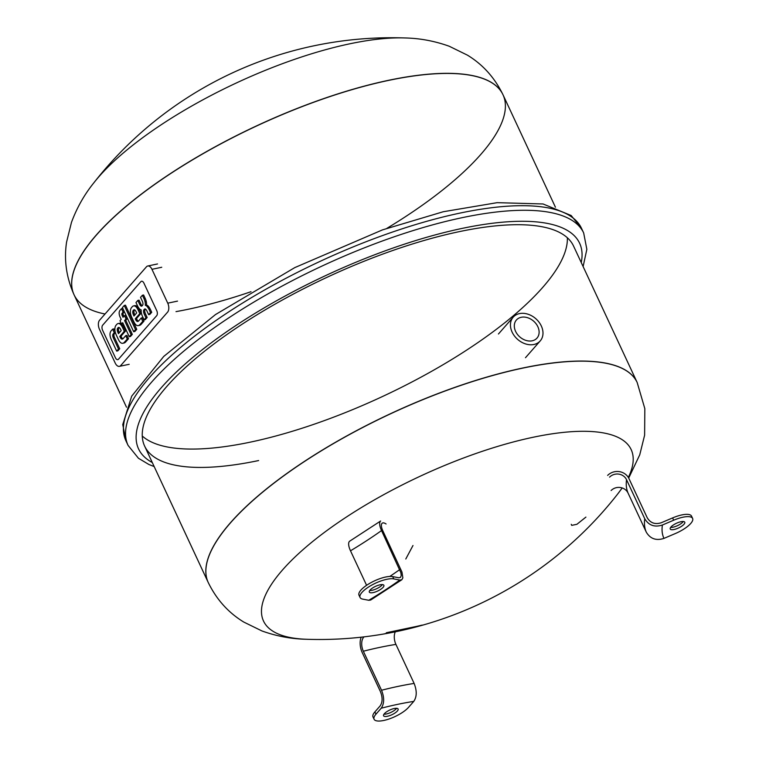 <?xml version="1.0" encoding="UTF-8"?>
<svg xmlns="http://www.w3.org/2000/svg" width="759" height="759" viewBox="0 0 759 759"><rect width="100%" height="100%" fill="white"/><g stroke="black" fill="none" stroke-linecap="round" stroke-linejoin="round"><path stroke-width="1.14" d="M142.256 435.998A236.637 75.872 155 0 0 250.062 442.193A236.637 75.872 155 0 0 567.352 237.776M628.329 477.42A202.843 65.037 -25 0 0 403.095 484.498A202.843 65.037 -25 0 0 306.437 639.268L306.437 639.268C291.361 638.964 276.542 636.194 261.978 630.966L243.819 622.086C228.393 612.712 216.533 599.525 208.251 582.533A236.637 75.872 -25 0 1 390.648 413.759A236.637 75.872 -25 0 1 637.181 382.517L637.133 382.413A236.637 75.872 155 0 0 390.6 413.655A236.637 75.872 155 0 0 208.203 582.428A236.637 75.872 -25 0 1 390.6 413.655A236.637 75.872 -25 0 1 637.133 382.413L573.557 246.058A236.637 75.872 155 0 0 327.025 277.31A236.637 75.872 155 0 0 144.618 446.074A236.637 75.872 155 0 0 258.629 460.552M684.846 522.486A8.017 2.571 -25 0 1 678.195 528.122A8.017 2.571 -25 0 1 670.225 529.004A8.017 2.571 -25 0 1 676.411 523.283A8.017 2.571 -25 0 1 684.77 522.22A8.017 2.571 -25 0 1 684.846 522.486M670.633 527.41A8.017 2.571 155 0 0 677.512 525.645A8.017 2.571 155 0 0 683.29 521.509M585.91 517.107L576.906 524.298L571.707 525.37L571.261 524.298M692.616 518.435A20.057 6.433 -25 0 1 675.206 533.605L663.954 538.397A187.672 60.17 -25 0 1 662.408 525.01L673.669 520.219A20.057 6.433 -25 0 1 692.616 518.435L691.544 516.139A20.057 6.433 155 0 0 672.597 517.923L661.336 522.714C655.121 524.716 650.416 523.046 647.209 517.714L629.012 478.692A13.045 12.286 -6.6 0 0 607.636 475.4M609.581 477.126A10.36 9.763 -6.6 0 1 626.554 479.735L644.752 518.758A201.04 64.458 155 0 0 646.288 532.154L628.091 493.132A10.36 9.763 -6.6 0 0 611.118 490.513M662.408 525.01C654.637 527.514 648.755 525.427 644.752 518.758M646.288 532.154C650.292 538.824 656.174 540.901 663.954 538.397M521.234 317.281A13.7 10.484 -138.7 0 1 536.053 323.751A13.7 10.484 -138.7 0 1 537.011 338.078A13.7 10.484 -138.7 0 1 519.801 336.92A13.7 10.484 -138.7 0 1 516.414 320.004A13.7 10.484 -138.7 0 1 521.234 317.281M519.517 313.6A17.979 13.766 41.3 0 0 513.198 317.177A17.979 13.766 41.3 0 0 517.638 339.387A17.979 13.766 41.3 0 0 540.228 340.905A17.979 13.766 41.3 0 0 538.966 322.101A17.979 13.766 41.3 0 0 519.517 313.6M115.434 357.783L102.569 330.212A3.748 2.087 78.2 0 1 102.664 325.184L140.823 281.703A3.748 2.087 78.2 0 1 141.553 281.247A3.748 2.087 78.2 0 1 143.906 283.107L156.762 310.678A3.748 2.087 78.2 0 1 156.677 315.697L118.518 359.187A3.748 2.087 78.2 0 1 117.787 359.633A3.748 2.087 78.2 0 1 115.434 357.783A3.748 2.087 -101.8 0 0 117.787 359.633A3.748 2.087 -101.8 0 0 118.518 359.187L156.677 315.697A3.748 2.087 -101.8 0 0 156.762 310.678L143.906 283.107A3.748 2.087 -101.8 0 0 141.553 281.247A3.748 2.087 -101.8 0 0 140.823 281.703L102.664 325.184A3.748 2.087 -101.8 0 0 102.569 330.212L115.434 357.783M99.42 329.188L115.207 363.049A6.689 3.729 -101.8 0 0 119.41 366.35A6.689 3.729 -101.8 0 0 120.719 365.553L167.587 312.139A6.689 3.729 -101.8 0 0 167.748 303.164L151.961 269.312A6.689 3.729 -101.8 0 0 147.749 266.001A6.689 3.729 -101.8 0 0 146.449 266.807L99.581 320.213A6.689 3.729 -101.8 0 0 99.42 329.188M124.561 320.583L131.117 334.634L129.267 336.74L122.711 322.698L121.535 324.036L119.998 320.734L121.174 319.397L119.988 316.854A6.47 3.615 78.2 0 1 119.154 313.391A4.051 2.258 78.2 0 1 119.305 311.816A6.205 3.463 78.2 0 1 120.15 310.156L121.449 308.666L123.072 312.129L122.171 313.154A2.362 1.319 -101.8 0 0 121.933 313.543A1.271 0.712 -101.8 0 0 121.876 314.568A2.457 1.376 -101.8 0 0 122.19 315.478L123.024 317.281L124.457 315.659L125.994 318.96L124.561 320.583L125.785 320.326L127.218 318.704L125.994 318.96M129.267 336.74L130.482 336.484L132.332 334.377L131.117 334.634M132.332 334.377L125.785 320.326M123.062 323.438L121.535 324.036A6.328 3.529 -101.8 0 1 122.654 325.288L121.431 325.545A11.024 6.157 78.2 0 1 122.74 327.85L124.334 331.266L119.789 336.446L120.159 337.233A3.748 2.097 -101.8 0 0 121.677 339.055A4.004 2.239 -101.8 0 0 122.36 339.093A4.004 2.239 -101.8 0 0 123.195 338.552L125.738 335.658L127.284 338.988L124.485 342.176A10.047 5.607 78.2 0 1 123.148 343.172A6.395 3.567 78.2 0 1 122.787 343.277A6.395 3.567 78.2 0 1 119.267 341.057A10.911 6.091 78.2 0 1 118.319 339.358L116.279 334.985A11.319 6.319 78.2 0 1 115.349 332.48A6.48 3.615 78.2 0 1 116.127 325.146L116.725 324.472A6.328 3.529 78.2 0 1 118.081 323.552A6.328 3.529 78.2 0 1 121.431 325.545M123.897 316.285L123.404 315.222A2.457 1.376 78.2 0 1 123.1 314.311A1.271 0.712 78.2 0 1 123.157 313.287A2.362 1.319 78.2 0 1 123.394 312.898L124.286 311.873L122.673 308.41L121.449 308.666M124.286 311.873L123.072 312.129M123.1 314.311L121.876 314.568M123.404 315.222L122.19 315.478M127.218 318.704L125.671 315.402L124.457 315.659M133.679 331.711L122.417 307.566L124.267 305.46L135.529 329.605L133.679 331.711L134.903 331.455L136.753 329.349L135.529 329.605L136.753 329.349L125.491 305.203L124.267 305.46M117.882 350.848L116.658 351.104L117.882 350.848L119.732 348.742L114.581 337.689A6.414 3.577 78.2 0 1 114.4 337.281A4.184 2.334 78.2 0 1 114.021 336.095A2.286 1.271 78.2 0 1 113.945 334.899L112.721 335.155A2.286 1.271 -101.8 0 0 112.806 336.351A4.184 2.334 -101.8 0 0 113.176 337.537A6.414 3.577 -101.8 0 0 113.357 337.945L118.508 348.998L116.658 351.104L111.118 339.207A8.074 4.507 78.2 0 1 110.008 335.051A5.228 2.913 78.2 0 1 110.416 332.091A8.121 4.535 78.2 0 1 111.241 330.706L112.607 329.159L114.258 332.698L113.328 333.761A4.696 2.619 -101.8 0 0 113.063 334.121A2.818 1.575 -101.8 0 0 112.721 335.155M119.732 348.742L118.508 348.998L119.732 348.742M113.831 328.903L112.607 329.159L113.831 328.903L115.15 331.721M115.34 332.47L114.258 332.698M113.945 334.899A2.818 1.575 78.2 0 1 114.286 333.865A4.696 2.619 78.2 0 1 114.543 333.505L115.368 332.565M114.286 333.865L113.063 334.121M119.182 327.537L117.74 328.097A2.495 1.395 -101.8 0 0 117.265 330.099A3.928 2.192 -101.8 0 0 117.531 331.379A6.774 3.776 -101.8 0 0 118.072 332.765L118.489 333.656L121.184 330.592L120.766 329.7A6.774 3.776 -101.8 0 0 120.093 328.467A3.928 2.192 -101.8 0 0 119.391 327.67A2.495 1.395 -101.8 0 0 118.556 327.423A2.495 1.395 -101.8 0 0 118.025 327.774M119.372 332.66L119.296 332.508A6.774 3.776 78.2 0 1 118.755 331.123A3.928 2.192 78.2 0 1 118.489 329.842A2.495 1.395 78.2 0 1 118.964 327.841L117.74 328.097M118.489 329.842L117.265 330.099M118.755 331.123L117.531 331.379M119.296 332.508L118.072 332.765M121.525 324.008A6.328 3.529 -101.8 0 0 119.305 323.296L118.081 323.552M122.939 338.808A4.004 2.239 78.2 0 1 122.901 338.799A3.748 2.097 78.2 0 1 121.383 336.977L121.013 336.19L125.558 331.009L123.964 327.594A11.024 6.157 -101.8 0 0 122.654 325.288M125.558 331.009L124.334 331.266M121.013 336.19L119.789 336.446M121.383 336.977L120.159 337.233M122.901 338.799L121.677 339.055M122.787 343.277L124.011 343.021A6.395 3.567 -101.8 0 0 124.362 342.916A10.047 5.607 -101.8 0 0 125.709 341.92L128.508 338.732L126.952 335.402L125.738 335.658M128.508 338.732L127.284 338.988M134.666 309.881L133.233 310.45A2.495 1.395 -101.8 0 0 132.749 312.452A3.928 2.192 -101.8 0 0 133.015 313.723A6.774 3.776 -101.8 0 0 133.565 315.118L133.982 316.01L136.667 312.936L136.25 312.053A6.774 3.776 -101.8 0 0 135.576 310.81A3.928 2.192 -101.8 0 0 134.874 310.023A2.495 1.395 -101.8 0 0 134.039 309.776A2.495 1.395 -101.8 0 0 133.518 310.127M134.855 315.004L134.789 314.862A6.774 3.776 78.2 0 1 134.239 313.467A3.928 2.192 78.2 0 1 133.973 312.196A2.495 1.395 78.2 0 1 134.457 310.194L133.233 310.45M133.973 312.196L132.749 312.452M134.239 313.467L133.015 313.723M134.789 314.862L133.565 315.118M132.208 306.816A6.328 3.529 78.2 0 1 133.575 305.905A6.328 3.529 78.2 0 1 136.914 307.898A11.024 6.157 78.2 0 1 138.223 310.203L139.817 313.619L135.282 318.789L135.652 319.586A3.748 2.097 -101.8 0 0 137.161 321.408A4.004 2.239 -101.8 0 0 137.853 321.446A4.004 2.239 -101.8 0 0 138.679 320.905L141.221 318.012L142.777 321.342L139.979 324.529A10.047 5.607 78.2 0 1 138.631 325.516A6.395 3.567 78.2 0 1 138.271 325.63A6.395 3.567 78.2 0 1 134.76 323.41A10.911 6.091 78.2 0 1 133.812 321.712L131.772 317.338A11.319 6.319 78.2 0 1 130.833 314.833A6.48 3.615 78.2 0 1 131.611 307.499L132.208 306.816M138.432 321.161A4.004 2.239 78.2 0 1 138.385 321.152A3.748 2.097 78.2 0 1 136.867 319.33L136.497 318.533L141.041 313.363L139.447 309.947A11.024 6.157 -101.8 0 0 138.138 307.642L136.914 307.898M138.138 307.642A6.328 3.529 -101.8 0 0 134.789 305.649L133.575 305.905M141.041 313.363L139.817 313.619M136.497 318.533L135.282 318.789M136.867 319.33L135.652 319.586M138.385 321.152L137.161 321.408M138.271 325.63L139.495 325.374A6.395 3.567 -101.8 0 0 139.855 325.26A10.047 5.607 -101.8 0 0 141.202 324.273L144.001 321.085L142.445 317.755L141.221 318.012M144.001 321.085L142.777 321.342M142.104 305.868L141.089 306.076A2.543 1.414 -101.8 0 0 141.629 306.143A2.543 1.414 -101.8 0 0 142.161 305.792L142.474 305.431A2.543 1.414 -101.8 0 0 142.977 303.923A3.349 1.869 -101.8 0 0 142.683 302.167A6.461 3.605 -101.8 0 0 142.256 301.029L140.538 297.357L142.398 295.242L143.992 298.666A9.668 5.398 78.2 0 1 145.064 301.826A6.167 3.444 78.2 0 1 145.282 305.279A6.575 3.672 78.2 0 1 147.312 306.721A15.616 8.71 78.2 0 1 149.011 309.349L150.5 312.537L148.641 314.653L146.876 310.877A4.952 2.761 -101.8 0 0 145.766 309.302A2.438 1.357 -101.8 0 0 144.836 308.96A2.438 1.357 -101.8 0 0 144.419 309.198L143.963 309.719A2.571 1.433 -101.8 0 0 143.66 312.338A5.835 3.254 -101.8 0 0 144.362 314.359L145.937 317.736L144.087 319.852L142.569 316.598A9.924 5.541 78.2 0 1 141.468 313.382A6.575 3.672 78.2 0 1 141.212 309.928A6.167 3.444 78.2 0 1 139.172 308.534A9.668 5.398 78.2 0 1 137.578 305.981L135.975 302.556L137.834 300.431L139.552 304.112A6.461 3.605 -101.8 0 0 140.111 305.099A3.349 1.869 -101.8 0 0 141.089 306.076M148.641 314.653L149.865 314.397L151.724 312.281L150.235 309.093A15.616 8.71 -101.8 0 0 148.536 306.465A6.575 3.672 -101.8 0 0 146.506 305.023A6.167 3.444 -101.8 0 0 146.278 301.57A9.668 5.398 -101.8 0 0 145.216 298.41L143.612 294.985L142.398 295.242M146.506 305.023L145.282 305.279M148.536 306.465L147.312 306.721M150.235 309.093L149.011 309.349M151.724 312.281L150.5 312.537M145.311 309.008L144.419 309.198M144.087 319.852L145.301 319.596L147.161 317.48L145.586 314.103A5.835 3.254 78.2 0 1 144.884 312.082A2.571 1.433 78.2 0 1 145.187 309.463L143.963 309.719M144.884 312.082L143.66 312.338M145.586 314.103L144.362 314.359M147.161 317.48L145.937 317.736M142.199 305.754A3.349 1.869 78.2 0 1 141.335 304.843A6.461 3.605 78.2 0 1 140.766 303.856L139.058 300.184L137.834 300.431M140.766 303.856L139.552 304.112M141.335 304.843L140.111 305.099M93.68 183.014A202.843 65.037 -25 0 1 93.689 183.014A202.843 65.037 -25 0 1 404.775 37.95L404.775 37.95A378.352 378.352 0 0 0 93.689 183.014C84.23 194.759 76.82 207.89 71.46 222.415L66.593 242.026C63.851 259.872 66.337 277.433 74.031 294.71A236.637 75.872 -25 0 1 256.438 125.937A236.637 75.872 -25 0 1 502.97 94.695A236.637 75.872 -25 0 1 502.989 94.742M251.02 291.703A236.637 75.872 -25 0 1 188.09 309.283A236.637 75.872 -25 0 1 176.012 311.626M105.027 314.008A236.637 75.872 -25 0 1 74.078 294.805A236.637 75.872 -25 0 1 256.485 126.041A236.637 75.872 -25 0 1 503.018 94.79A236.637 75.872 -25 0 1 386.91 228.336M555.427 207.198L503.018 94.79A236.637 75.872 155 0 0 256.485 126.041A236.637 75.872 155 0 0 74.078 294.805L74.031 294.71A236.637 75.872 -25 0 0 74.059 294.758M622.133 487.933A202.843 65.037 -25 0 1 617.532 494.204L617.532 494.204A378.352 378.352 0 0 1 306.427 639.268M208.222 582.476A236.637 75.872 -25 0 1 208.203 582.428L144.618 446.074M387.432 716.268A8.017 2.571 -25 0 1 383.57 715.775A8.017 2.571 -25 0 1 389.747 710.054A8.017 2.571 -25 0 1 398.105 708.991A8.017 2.571 -25 0 1 395.097 712.929A8.017 2.571 -25 0 1 387.432 716.268M383.978 714.191A8.017 2.571 155 0 0 386.359 713.972A8.017 2.571 155 0 0 396.625 708.289M386.34 632.74L418.921 625.909M375.971 714.181L381.189 708.232A187.672 60.17 -25 0 1 413.759 701.401L408.541 707.35A20.057 6.433 -25 0 1 389.206 718.934A20.057 6.433 -25 0 1 374.083 719.247A20.057 6.433 -25 0 1 375.971 714.181L374.899 711.885L380.117 705.936C382.64 702.255 382.735 697.455 380.401 691.553L362.204 652.531A13.045 7.286 78.2 0 1 361.199 637.19M395.221 631.991A10.36 5.778 78.2 0 0 395.923 644.4L414.12 683.423A201.04 64.458 155 0 0 381.54 690.254L363.343 651.231A10.36 5.778 78.2 0 1 364.073 636.858M413.759 701.401C416.909 696.8 417.023 690.804 414.12 683.423M381.54 690.254C384.452 697.635 384.339 703.621 381.189 708.232M374.899 711.885A20.057 6.433 155 0 0 373.011 716.951L374.083 719.247M372.66 587.94A8.017 2.571 -25 0 1 383.874 585.303A8.017 2.571 -25 0 1 377.688 591.024A8.017 2.571 -25 0 1 369.329 592.086A8.017 2.571 -25 0 1 372.66 587.94M369.737 590.502A8.017 2.571 155 0 0 376.616 588.728A8.017 2.571 155 0 0 382.394 584.601M412.981 545.512L405.79 558.994M393.76 578.899L399.794 580.066A187.672 60.17 -25 0 1 368.76 600.284L362.726 599.117A20.057 6.433 -25 0 1 360.07 597.485A20.057 6.433 -25 0 1 371.825 585.066A20.057 6.433 -25 0 1 393.76 578.899L392.688 576.603L398.949 577.808L400.553 577.333L401.236 575.512L400.866 572.656L381.53 530.579A13.045 5.009 -123.1 0 1 380.638 521.006L349.965 540.996A13.045 5.009 -123.1 0 0 350.497 550.797L366.588 585.312M399.794 580.066L401.834 579.743L402.858 577.865L401.966 572.077L382.849 530.835A10.36 3.975 -123.1 0 1 382.147 523.226A10.36 3.975 -123.1 0 1 386.075 523.985M368.76 600.284L370.667 600.046L401.834 579.743M392.688 576.603A20.057 6.433 155 0 0 370.753 582.77A20.057 6.433 155 0 0 358.998 595.189L360.07 597.485M125.937 440.818L122.759 424.556L131.696 396.16L163.764 356.417L215.499 314.558L294.786 267.604L382.489 229.882L443.284 211.733L497.164 202.662L543.055 203.972L571.166 215.518L581.527 228.374A251.343 80.587 155 0 0 319.681 261.561A251.343 80.587 155 0 0 125.937 440.818L128.081 445.41L138.442 458.256L148.83 464.461L154.181 466.576M581.527 228.374L583.671 232.956A251.343 80.587 155 0 0 321.816 266.153A251.343 80.587 155 0 0 128.081 445.41M581.233 262.519A243.326 78.016 155 0 0 326.114 275.365A243.326 78.016 155 0 0 152.293 462.535M626.554 479.735A201.04 64.458 155 0 0 628.091 493.132M673.669 520.219L672.597 517.923M167.748 303.164L177.521 301.114M151.961 269.312L161.733 267.263M123.394 312.898L122.171 313.154M123.157 313.287L121.933 313.543M114.021 336.095L112.806 336.351M114.4 337.281L113.176 337.537M114.581 337.689L113.357 337.945M114.543 333.505L113.328 333.761M123.964 327.594L122.74 327.85M125.709 341.92L124.485 342.176M124.362 342.916L123.148 343.172M139.447 309.947L138.223 310.203M141.202 324.273L139.979 324.529M139.855 325.26L138.631 325.516M145.216 298.41L143.992 298.666M146.278 301.57L145.064 301.826M395.923 644.4A201.04 64.458 155 0 0 363.343 651.231M381.53 530.579A198.365 63.604 -25 0 1 350.497 550.797M399.727 569.601A198.365 63.604 -25 0 1 389.784 576.451M583.111 266.561L586.849 249.332L583.671 232.956M513.198 317.177L498.445 333.998M540.228 340.905L525.475 357.717M119.41 366.35L129.182 364.311M147.749 266.001L157.521 263.952M503.018 94.79L502.97 94.695C494.678 77.693 482.828 64.506 467.392 55.132L449.243 46.252C434.67 41.024 419.85 38.254 404.775 37.95M126.497 407.213L74.078 294.805M637.181 382.517L644.827 408.646L644.619 435.192L639.752 454.802L628.699 478.066M622.2 487.961L617.532 494.204M383.855 633.974L422.241 625.093"/></g></svg>
